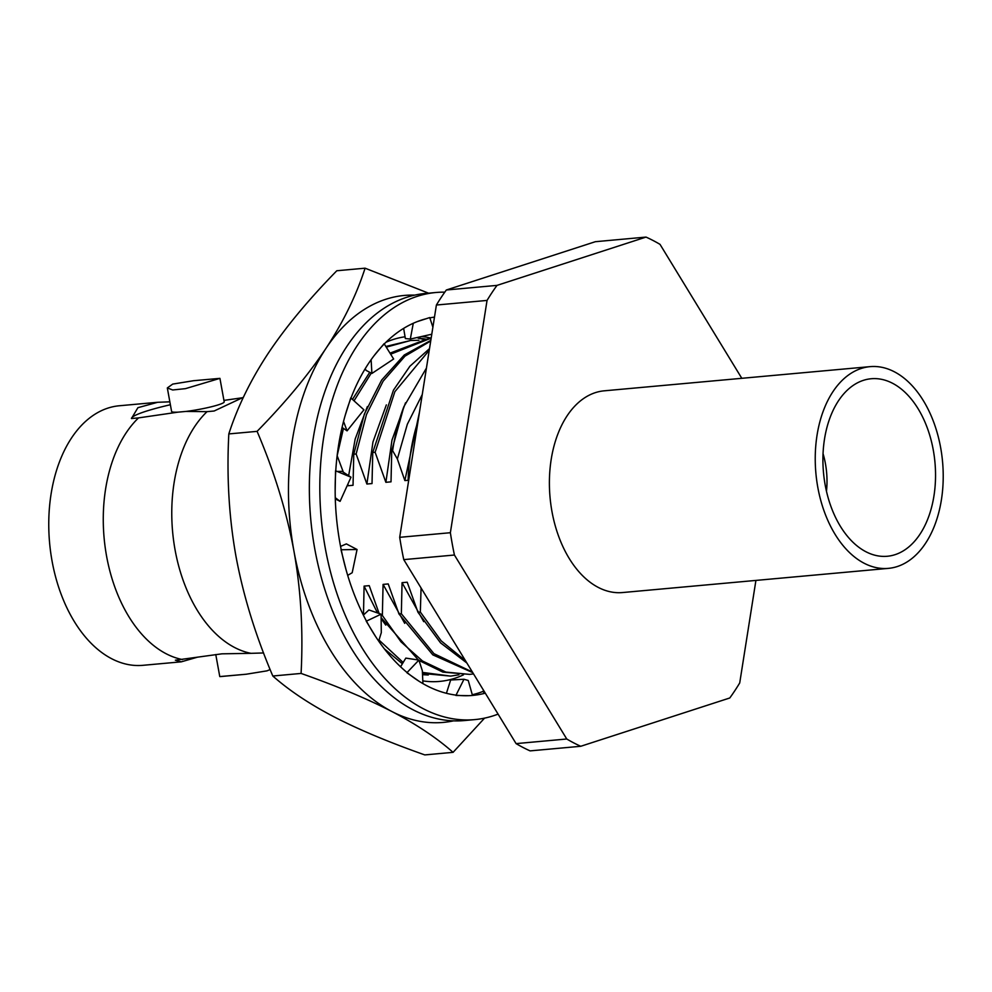 <?xml version="1.0" encoding="UTF-8"?>
<svg xmlns="http://www.w3.org/2000/svg" width="992" height="992" viewBox="0 0 992 992"><rect width="100%" height="100%" fill="white"/><g stroke="black" fill="none" stroke-linecap="round" stroke-linejoin="round"><path stroke-width="1.49" d="M823.05 453.654A62.112 39.01 -95.2 0 1 825.418 463.611A62.112 39.01 -95.2 0 1 826.472 491.263M863.387 380.345A89.119 55.961 -95.2 0 1 871.162 378.746A89.119 55.961 -95.2 0 1 934.253 456.184A89.119 55.961 -95.2 0 1 895.069 554.664A89.119 55.961 84.8 0 1 887.294 556.264A89.119 55.961 84.8 0 1 824.203 478.826A89.119 55.961 84.8 0 1 863.387 380.345M870.058 366.643A101.283 63.6 -95.2 0 0 861.23 368.466A101.283 63.6 84.8 0 0 816.701 480.376A101.283 63.6 84.8 0 0 888.398 568.366A101.283 63.6 84.8 0 0 897.227 566.556A101.283 63.6 -95.2 0 0 941.755 454.646A101.283 63.6 -95.2 0 0 870.058 366.643L604.215 390.823A101.283 63.6 -95.2 0 0 595.386 392.634A101.283 63.6 -95.2 0 0 550.858 504.544A101.283 63.6 -95.2 0 0 622.554 592.546L888.398 568.366M755.916 580.419L739.722 682.942A265.757 166.879 -95.2 0 1 729.777 697.984L580.754 746.282A265.757 166.879 -95.2 0 1 566.754 739.003L454.423 555.024L403.756 559.624A265.757 166.879 -95.2 0 1 399.702 537.317L436.393 305.028A265.757 166.879 84.8 0 1 446.338 289.999L595.361 241.701L646.015 237.088L497.004 285.386A265.757 166.879 84.8 0 0 487.047 300.427L436.393 305.028M487.047 300.427L450.368 532.716A265.757 166.879 84.8 0 0 454.423 555.024M741.805 378.312L660.015 244.354A265.757 166.879 84.8 0 0 646.015 237.088M580.754 746.282L530.1 750.882A265.757 166.879 -95.2 0 1 516.088 743.616L403.756 559.624M497.004 285.386L446.338 289.999M450.368 532.716L399.702 537.317M566.754 739.003L516.088 743.616M343.455 428.37L337.144 455.725L343.356 472.204M347.584 484.753L347.907 485.758L353.04 485.286L353.772 454.212L356.14 453.989L366.891 484.034L372.025 483.563L372.756 452.476L393.427 390.216L409.882 366.259L429.499 348.638M429.251 350.275L394.878 391.691L375.125 452.265L372.756 452.476M375.125 452.265L385.876 482.31L391.022 481.839L391.741 450.752L403.88 406.658L426.436 368.069M408.555 481.269L408.109 480.277L404.86 480.574L397.358 458.949L392.621 450.678L391.741 450.752M421.079 587.983L420.323 612.027L417.954 612.238L407.204 582.205L402.058 582.676L401.338 613.75L398.97 613.974L388.219 583.928L383.073 584.4L382.354 615.474L381.089 615.598M379.13 613.515L369.235 585.652L364.089 586.123L363.481 615.003M425.618 339.152L418.103 338.136L423.733 339.388M428.284 674.982L422.518 674.696M197.569 657.15L181.3 661.825L175.373 660.201L221.923 653.827L250.964 653.331A130.312 81.828 84.8 0 1 175.088 549.965A130.312 81.828 -95.2 0 1 207.043 411.655L185.975 411.432A26.734 2.926 -10.3 0 0 218.612 404.748A26.734 2.926 -10.3 0 0 224.204 401.859L219.926 378.361L193.49 380.717L172.732 384.09L167.326 387.934L172.695 389.98L185.479 388.641L219.926 378.361M243.387 397.296L214.123 411.01L207.043 411.655M223.932 400.396L242.135 397.792M270.146 669.563L266.972 670.852L246.214 674.225L219.778 676.581L215.772 654.546M182.454 659.556A130.312 81.828 -95.2 0 1 106.59 556.202A130.312 81.828 -95.2 0 1 138.533 417.892L131.452 418.537L137.913 407.687L157.691 402.281L169.843 401.834M181.3 661.825L142.898 665.322A130.312 81.828 -95.2 0 1 52.08 561.15A130.312 81.828 84.8 0 1 119.3 405.765L157.691 402.281M167.326 387.934L171.591 411.42A26.734 2.926 -10.3 0 0 178.002 412.151L138.533 417.892M170.376 404.736A67.518 7.403 -10.3 0 0 131.452 418.537M178.002 412.151L185.975 411.432M263.574 652.959L250.964 653.331M484.542 718.146L453.071 752.345L424.799 754.912C389.1 742.326 358.819 729.628 333.969 716.807C309.541 704.06 289.156 690.457 272.812 676.011C255.552 635.55 243.276 595.659 235.972 556.314C228.978 517.216 226.598 476.42 228.817 433.926C237.51 406.956 250.567 380.209 267.976 353.698C285.522 327.335 308.462 299.696 336.809 270.754L365.081 268.187L428.544 293.173M228.817 433.926L257.089 431.359C274.35 471.808 286.626 511.698 293.93 551.044A214.371 134.614 84.8 0 0 391.914 711.537C367.065 698.728 336.784 686.018 301.084 673.432C303.304 630.937 300.923 590.141 293.93 551.044A214.371 134.614 -95.2 0 1 325.934 348.428C343.344 321.904 356.388 295.157 365.081 268.187M257.089 431.359C285.436 402.417 308.388 374.778 325.934 348.428A214.371 134.614 -95.2 0 1 414.755 295.12M453.468 720.862A214.371 134.614 -95.2 0 1 391.914 711.537C416.342 724.284 436.728 737.887 453.071 752.345M463.462 674.833A173.216 108.76 -95.2 0 1 422.803 680.884M385.925 342.29A173.216 108.76 -95.2 0 1 405.058 336.784M421.637 336.511A173.216 108.76 -95.2 0 1 431.16 338.148M272.812 676.011L301.084 673.432M418.103 338.136A171.492 107.694 -95.2 0 1 425.816 339.128M379.006 640.051L403.161 662.495M422.418 672.39L450.653 676.11L458.912 674.796M418.909 340.244L410.564 340.504L386.26 347.15M385.851 346.481L410.564 340.504M450.653 676.11L422.468 673.419M402.392 663.772L384.363 648.855M385.739 625.096L381.126 618.624M377.481 612.932L364.089 586.123M352.47 399.404L369.731 372.31M389.992 353.152L427.18 338.991L431.086 338.656M382.354 615.474L400.991 641.836L422.542 661.044L445.854 672.08L469.638 674.386L442.866 672.117L419.008 660.449M418.376 660.002L381.114 617.644M354.032 400.83L371.256 373.116M390.637 354.194L429.548 338.78M469.638 674.386L473.531 673.903M404.724 623.373L383.073 584.4M472.775 672.65L432.822 654.869L398.97 613.974M430.801 340.392L404.265 355L381.635 380.097L364.411 413.949L353.772 454.212M401.338 613.75L433.913 653.641L472.403 672.043M430.702 341.025L404.996 356.14L383.11 381.213L366.47 414.569L356.14 453.989M366.891 484.034L372.955 441.973L386.347 404.885M423.708 621.649L402.058 582.676M466.872 663.003L440.51 642.841L417.954 612.238M420.323 612.027L441.18 640.844L465.471 660.709M385.876 482.31L391.989 440.051L405.505 402.814M392.621 450.678A168.925 106.082 -95.2 0 1 403.88 406.658M397.358 458.949L407.34 424.241L422.257 394.531M418.091 420.893A156.104 98.022 84.8 0 0 408.109 480.277M404.86 480.574L419.492 412.077M347.907 485.758L348.006 483.811M348.638 475.676L355.161 439.072L367.35 406.608M472.576 694.673A190.154 119.412 84.8 0 0 483.513 691.226M485.286 693.16A190.154 119.412 -95.2 0 1 472.539 695.429A190.154 119.412 -95.2 0 1 468.906 695.677L455.886 695.442L463.983 679.26L450.653 680.016L446.412 693.296M472.49 695.442L468.249 680.475L463.983 679.26M468.906 695.677A190.154 119.412 -95.2 0 1 419.17 681.33L406.881 672.737L418.897 660.089L405.815 658.105L400.57 666.785M418.897 660.089L422.344 670.766L422.927 683.6M419.17 681.33A190.154 119.412 -95.2 0 1 375.695 636.678L366.246 621.215L381.077 614.184L368.925 609.956L363.357 615.114M381.077 614.184L381.3 632.648L378.684 641.117M375.695 636.678A190.154 119.412 -95.2 0 1 345.972 569.445L341.012 549.766L357.058 549.506L346.369 543.901L340.566 546.406M357.058 549.506L352.197 572.719L347.696 575.36M345.972 569.445A190.154 119.412 -95.2 0 1 335.16 491.251L335.544 470.766L350.994 477.214L342.054 471.349L337.193 471.46M335.308 498.914L340.095 501.344L335.271 497.699M340.095 501.344L350.994 477.214M335.16 491.251A190.154 119.412 -95.2 0 1 345.129 415.611L350.784 397.879L363.928 409.832L347.064 430.863L343.542 421.439M342.066 427.416L347.064 430.863M345.129 415.611A190.154 119.412 -95.2 0 1 374.145 355.62L384.102 343.678L393.638 359.005L371.901 373.451L371.12 359.724M371.901 373.451L366.085 370.376L365.205 368.726M374.145 355.62A190.154 119.412 -95.2 0 1 417.198 321.631A190.154 119.412 -95.2 0 1 425.89 318.816L429.734 317.564L432.896 327.186M474.734 719.609L464.268 720.564A214.433 134.652 84.8 0 1 312.455 534.254A214.433 134.652 84.8 0 1 406.732 297.302A214.433 134.652 -95.2 0 1 425.432 293.458L435.897 292.504A214.433 134.652 -95.2 0 0 417.21 296.348A214.433 134.652 84.8 0 0 322.921 533.299A214.433 134.652 84.8 0 0 474.734 719.609A214.433 134.652 84.8 0 0 493.421 715.765A214.433 134.652 -95.2 0 0 498.083 714.116M435.897 292.504A214.433 134.652 -95.2 0 1 444.788 292.156M429.846 317.899A190.154 119.412 -95.2 0 1 434.484 317.093M432.872 317.341A190.154 119.412 -95.2 0 1 434.446 317.328M413.28 323.28L410.316 339.053L405.356 338.557L403.645 328.377M410.316 339.053L431.78 334.23M417.198 321.631L425.89 318.816M246.214 674.225L220.398 676.581M483.65 690.469L484.009 692.478M483.253 689.824L483.749 692.528"/></g></svg>
